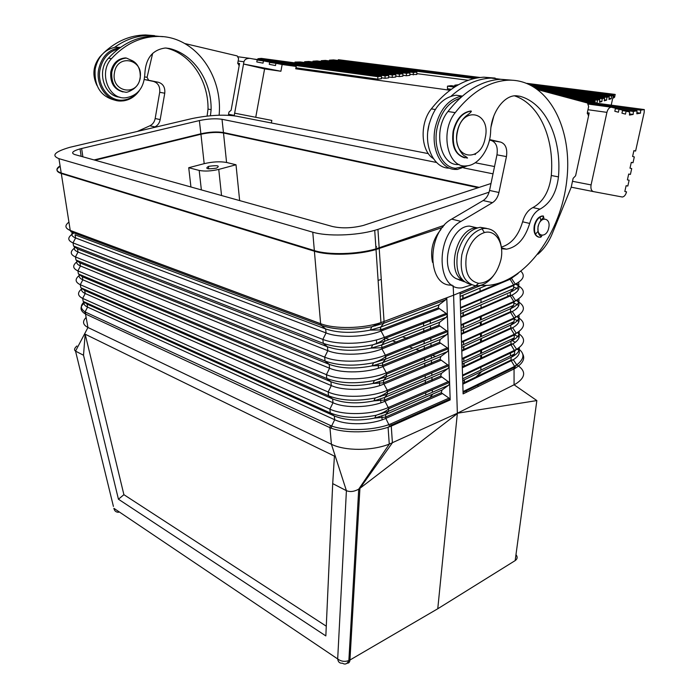 <?xml version="1.0" encoding="UTF-8"?>
<svg xmlns="http://www.w3.org/2000/svg" width="699" height="699" viewBox="0 0 699 699"><rect width="100%" height="100%" fill="white"/><g stroke="black" fill="none" stroke-linecap="round" stroke-linejoin="round"><path stroke-width="1.05" d="M389.334 444.083L389.264 444.11C371.894 451.056 344.939 451.073 331.422 444.258L346.407 490.672C350.12 492.166 354.218 491.659 358.727 489.151L389.334 444.083L457.364 413.24L536.841 400.571L514.071 384.782L457.364 413.24L453.599 295.179L476.045 285.847L453.599 295.179L453.17 285.751M79.843 274.978C74.758 278.857 74.907 282.099 80.289 284.694L328.163 391.99C342.056 398.369 370.68 397.582 387.29 390.287L387.499 394.14L447.989 368.513L449.073 366.669L448.802 365.717L440.055 359.303L383.419 382.842L383.681 380.177L440.868 356.499L440.055 359.303M330.356 425.508L329.937 427.666L85.496 314L84.728 313.589L85.068 311.92L331.623 426.023C345.621 431.248 372.558 430.584 389.133 424.546L390.619 423.961L391.108 425.184L449.938 399.077L450.182 399.924L446.783 297.861L380.667 322.763C378.727 323.34 378.771 323.296 380.772 322.641L384.066 321.479L380.946 322.571L376.018 249.508C357.399 255.065 328.582 255.817 314.401 251.212L61.294 173.501C55.99 171.701 55.614 169.324 60.166 166.362M587.326 112.731L589.196 112.993L575.609 175.755L573.128 178.35L571.197 187.262L552.245 233.676C548.645 242.352 543.839 249.22 537.828 254.253M588.969 114.059L587.247 113.614M94.085 159.94L200.884 133.789L199.364 120.578L80.044 148.887C72.469 151.133 70.713 153.02 74.776 154.549L332.383 226.485C341.61 228.556 351.859 228.232 363.131 225.515L491.004 183.496M479.199 187.376L223.453 132.53C217.013 131.508 209.49 131.928 200.884 133.789M467.544 158.035C456.473 156.646 451.842 147.707 453.634 131.211C456.753 119.083 462.616 112.373 471.213 111.071L470.724 111.001C462.126 112.294 456.264 119.005 453.153 131.124C451.274 145.82 455.084 154.715 464.573 157.808M480.274 285.437L488.251 285.367C525.901 281.819 561.166 232.959 566.81 180.132C573.005 127.323 547.3 78.672 508.094 80.202C489.064 81.311 471.441 92.119 455.224 112.644C439.496 131.779 447.683 168.511 466.364 165.873C478.5 165.453 490.174 148.773 490.628 131.552C491.082 113.387 503.376 95.824 515.443 95.746L519.977 96.27C546.076 103.356 561.813 138.839 558.457 176.891C556.544 192.601 550.393 203.357 539.995 209.15C535.181 211.605 531.738 216.367 529.685 223.444C525.01 238.63 517.269 247.21 506.478 249.185L501.515 248.713M501.314 247.097C511.31 244.204 518.405 235.773 522.607 221.793C524.652 214.75 528.086 210.015 532.891 207.577C543.289 201.828 549.423 191.133 551.301 175.501C554.473 138.559 539.558 103.95 514.447 95.824M356.193 552.446L355.057 552.926M314.401 251.212L320.631 323.794C323.392 324.72 323.392 324.686 320.631 323.689L70.241 230.417C68.773 229.84 68.782 229.875 70.258 230.504L71.088 231.876L321.461 325.489C335.45 330.059 352.235 330.478 371.833 326.739L383.629 323.322L445.674 299.792L446.783 297.861M513.87 366.748L515.041 368.399M477.487 227.804L476.526 227.839C456.866 227.909 445.56 271.99 462.939 280.474M538.676 237.171C534.796 235.834 533.337 231.972 534.289 225.576C535.801 219.879 538.483 216.673 542.337 215.939L542.817 216.052C538.964 216.777 536.273 219.993 534.761 225.681C533.818 232.959 535.67 236.847 540.327 237.337C543.053 235.065 537.304 238.604 538.038 226.336C541.428 216.358 544.372 219.381 542.817 216.052M495.163 78.087L483.918 77.187C464.914 78.227 447.386 88.799 431.318 108.895C419.47 123.4 420.781 150.993 433.336 158.551M506.277 79.974L491.074 78.078C477.4 78.707 464.092 84.71 451.161 96.112M459.514 280.089L462.371 280.526M314.349 250.583L61.215 173.002L58.952 158.656L312.768 232.19C327.01 236.559 355.983 235.729 374.716 230.338L375.975 248.87C357.355 254.419 328.53 255.179 314.349 250.583L312.768 232.19M376.42 246.529L375.826 246.73M375.975 248.87L444.223 225.323M60.088 165.873C55.536 168.835 55.911 171.211 61.215 173.002M461.069 327.123L461.585 343.995M201.364 189.901L199.189 170.434C204.737 171.5 211.255 171.159 218.752 169.403L236.009 164.772L226.572 162.474C220.168 161.303 212.706 161.696 204.187 163.662L188.73 167.716L190.932 186.991M466.556 389.867L466.259 392.349M478.168 187.716L223.505 132.985C217.057 131.962 209.543 132.382 200.945 134.243L204.187 163.662M239.652 200.596L236.009 164.772M380.3 328.862L383.602 330.05M402.528 336.813L407.832 338.709M481.594 358.692L481.559 355.04M481.532 353.17L481.506 350.234M481.419 342.169L481.384 338.473M481.366 336.49L481.331 333.484M481.253 325.481L481.209 321.741M481.192 319.644L481.157 316.551M481.078 308.617L481.034 304.843M481.008 302.623L480.973 298.814M58.952 158.656C51.079 155.545 54.671 151.77 69.725 147.34L192.129 118.542C209.053 115.117 223.794 114.321 236.358 116.148L428.382 153.631M463.909 366.757L462.257 366.154M435.66 356.464L432.375 355.275M421.016 351.134L415.931 349.282M412.873 348.172L409.404 346.905M397.775 342.676L392.488 340.754M389.186 339.548L385.516 338.211M477.915 375.206L477.924 376.062M478.02 384.267L478.046 386.573M515.277 368.259L514.053 368.923L513.791 367.613L514.892 366.853L515.277 368.259C522.756 363.48 525.246 358.753 522.756 354.087M462.607 377.504L463.105 393.895L514.053 368.923L514.071 384.782L516.159 383.637C525.884 377.102 526.111 370.837 516.849 364.843M86.126 317.451C82.176 321.444 82.788 324.79 87.96 327.49L331.422 444.258L329.937 427.666L331.3 428.225C345.114 433.38 371.143 432.978 388.085 427.272L391.257 426.102L392.401 442.79L359.924 488.33L457.329 413.625L437.766 608.759L515.172 560.598L536.841 400.571M629.126 180.22L627.833 186.039L626.112 185.689L624.827 191.509L626.54 191.841C625.719 194.916 624.329 196.637 622.372 197.022L593.434 191.605C591.302 190.827 590.515 188.599 591.083 184.912L606.924 112.364C607.754 109.236 609.17 107.515 611.171 107.183L615.478 108.231L614.814 111.255L618.397 112.216L619.052 109.201L622.608 110.162L621.944 113.168L625.474 114.112L626.138 111.115L629.642 112.067L629.458 115.073L633.154 114.435L633.346 111.438L637.025 110.809L636.833 113.797L640.494 113.168L640.686 110.189L644.321 109.568L644.155 112.539L635.601 151.045L633.897 150.643L632.595 156.497L634.308 156.891L633.006 162.736L631.293 162.351L630 168.197L631.713 168.573L630.419 174.4L628.698 174.034L627.405 179.861L629.126 180.22M626.112 185.707L627.833 186.039M379.164 247.883L377.932 229.377L374.716 230.338M154.313 176.76L155.388 177.065M95.029 160.202L200.945 134.243M208.879 166.31C217.695 165.121 220.281 165.698 216.646 168.04L216.201 168.162C207.35 169.359 204.755 168.782 208.416 166.449L208.879 166.31M199.189 170.434L188.73 167.716M84.046 302.003C80.158 305.577 80.499 308.888 85.068 311.92L87.576 307.114L334.69 419.723C346.783 425.56 371.449 424.94 385.804 418.386L389.614 426.172L388.085 427.272L389.264 444.11M432.428 394.62L429.71 397.74M475.949 377.014L480.912 372.445M436.508 162.465L222.011 119.293C215.554 118.341 208.005 118.769 199.364 120.578M376.464 247.166L375.87 247.367M442.388 227.516L376.018 249.508M493.013 173.833L463.673 167.926M377.932 229.377L489.108 192.173M494.525 166.537L475.198 162.762M517.942 348.469C524.984 353.257 524.582 358.736 516.762 364.904L513.459 366.958L513.791 367.613L463.061 392.419M516.893 349.116L519.121 350.426M493.424 275.747C488.854 281.776 483.743 285.131 478.09 285.804L475.661 285.821C464.057 283.095 459.435 272.785 461.803 254.899C465.351 240.858 472.087 232.155 482.03 228.8L484.529 228.39C493.983 228.494 499.584 234.785 501.332 247.271M466.408 255.817C469.562 243.331 475.547 235.589 484.372 232.584C495.967 229.185 504.582 243.934 500.877 259.871C496.736 274.908 489.335 282.728 478.675 283.34C468.374 280.893 464.293 271.71 466.408 255.817M381.261 279.329L378.107 280.482M480.886 370.068L480.86 367.211M480.772 359.085L480.729 355.424M480.711 353.554L480.676 350.618M480.597 342.554L480.554 338.849M480.536 336.866L480.501 333.851M480.414 325.848L480.379 322.117M480.353 320.011L480.327 316.918M480.056 291.929L480.021 288.119M432.358 392.27L432.288 389.885M432.034 381.147L431.93 377.399M431.868 375.346L431.799 372.89M431.545 364.196L431.432 360.404M431.37 358.238L431.3 355.712M431.047 347.062L430.933 343.235M430.872 340.946L430.794 338.351M430.54 329.753L430.435 325.874M430.366 323.462L430.252 319.557M443.236 226.467L442.738 227.07M476.901 227.813L469.457 226.092C449.221 226.153 438.465 271.736 456.875 278.91L464.433 281.802M541.175 236.944L542.048 235.38M512.087 80.202L500.737 79.284C481.716 80.376 464.127 91.115 447.954 111.499C432.332 130.442 440.449 166.869 459.051 164.448M84.728 313.589C79.73 310.181 79.782 306.52 84.894 302.597M461.06 327.018L460.012 292.619L476.281 285.856M442.196 393.677L385.804 418.386L385.595 414.603L388.443 411.353L448.557 385.236L442.065 389.998L441.244 392.698L448.994 398.115L390.619 423.961M447.989 368.513L441.471 373.345L440.65 376.088L449.37 382.484L388.714 408.749L388.443 411.353L376.088 415.276C358.211 418.78 342.938 417.993 330.269 412.917L83.198 301.418L87.052 304.1L84.186 302.099M448.557 385.236L449.632 383.41L449.37 382.484M425.77 395.136L425.7 392.733M425.429 383.969L425.307 380.212M425.245 378.15L425.167 375.686M424.896 366.966L424.774 363.165M424.712 360.99L424.634 358.456M424.363 349.78L424.241 345.935M424.171 343.637L424.092 341.033M423.821 332.401L423.699 328.513M423.62 326.101L423.498 322.178M123.898 494.674L118.446 499.226L83.513 355.241L85.164 334.201L123.898 494.674L326.276 626.19M118.524 512.28C115.973 512.227 114.426 510.908 113.885 508.313L337.687 658.939L346.407 490.672L332.707 483.612L325.839 635.915L118.446 499.226M85.164 334.201L334.428 456.132L332.707 483.612M76.925 345.979C74.356 348.242 73.893 349.963 75.536 351.125L113.421 506.426M83.513 355.241L75.536 351.125L87.96 327.49L85.496 314L85.785 312.313M486.565 228.372L480.222 227.324C469.204 229.377 461.637 238.184 457.53 253.737C455.18 271.291 459.68 281.548 471.03 284.528M77.004 260.779C76.077 262.868 77.231 264.606 80.455 265.978L329.57 368.233L326.416 374.655L77.886 270.88L80.455 265.978L79.922 262.894L75.999 260.045L75.457 256.944L78.035 252.033L77.502 248.914L73.552 246.022L73.011 242.885L75.606 237.966L326.057 332.934L325.664 328.967L321.461 325.489L320.631 323.794L70.241 230.417C64.963 228.258 64.535 225.489 68.939 222.116M73.246 233.475C67.392 237.267 67.314 240.404 73.011 242.885L322.868 339.408C337.25 345.315 367.071 344.354 384.398 337.346L380.483 329.937L380.728 327.071L383.629 323.322L384.057 321.479L453.599 295.179L384.057 321.479L379.208 248.521M445.674 299.792L439.016 304.869L438.238 307.84L446.137 313.397L447.343 315.354L446.268 317.259L439.636 322.265L438.85 325.184L447.631 331.614L385.839 356.333L385.586 359.137L446.844 334.524L447.937 332.637L447.631 331.614M440.982 229.438C432.821 239.285 430.007 250.259 432.532 262.361M475.084 154.61L475.914 153.465M82.028 288.6C77.178 292.497 77.397 295.764 82.674 298.386L85.217 293.519L84.693 290.478L80.822 287.743L80.289 284.694L82.849 279.81L82.316 276.743L78.419 273.956L326.8 378.526L326.416 374.655C340.474 380.885 369.491 380.046 386.337 372.838L386.547 376.735L447.421 351.614L448.513 349.745L447.299 347.831L439.453 342.335L382.449 365.402L382.702 362.676L385.586 359.137L373.554 362.764C354.664 366.416 338.491 365.848 325.044 361.042L75.999 260.045M462.607 377.408L461.585 344.1M447.421 351.614L440.868 356.499M449.938 399.077L448.994 398.115M446.844 334.524L440.256 339.478L439.453 342.335M359.461 488.662L359.924 488.33L349.946 660.022L437.766 608.759M452.017 285.052C426.949 287.306 426.119 232.444 451.668 219.11L460.973 221.4L492.489 202.658C495.696 200.587 497.837 197.197 498.937 192.478L506.443 156.593C507.553 148.817 505.657 143.994 500.746 142.124L489.588 139.573M489.475 140.08L491.24 140.455C496.15 142.325 498.055 147.122 496.963 154.828L489.553 190.46C488.47 195.143 486.329 198.507 483.131 200.561L451.668 219.11M429.221 123.627L427.805 131.473M462.354 96.086L456.098 95.221C442.581 97.17 433.406 107.585 428.566 126.475C423.909 147.873 434.769 168.686 449.474 168.144M462.196 96.217L459.811 96.567C447.631 100.106 439.435 110.459 435.224 127.62C430.759 148.179 440.414 168.494 454.341 169.394L457.277 169.455L467.806 165.715M459.933 98.253C448.601 102.063 440.99 111.971 437.111 127.987C432.812 147.795 442.091 167.384 455.512 168.276L466.626 165.855M588.541 116.034L587.361 112.548L588.663 106.528L587.483 103.015L538.239 89.778M622.503 110.625L626.138 111.115M615.373 108.703L619.052 109.201M633.871 150.757L635.601 151.045M460.973 221.4C434.568 235.336 436.569 292.269 462.589 287.726L471.65 284.816M491.056 126.807L493.826 115.99M631.276 162.439L633.006 162.736M628.689 174.086L630.419 174.4M254.104 59.092L381.462 76.252L381.453 78.707L377.827 79.144L377.827 76.672L381.462 76.252M257.905 59.537L257.887 58.725L261.356 58.384L388.67 75.405L388.661 77.851L385.062 78.279L385.07 75.824L388.67 75.405M228.381 115.274L228.949 112.093L231.133 110.232L239.565 63.469L237.756 63.207M239.477 63.915L237.73 63.513M296.175 66.431L295.729 68.79L296.21 68.738L296.175 66.431L282.151 64.509L280.902 71.254L243.532 64.028L243.942 61.783C244.598 59.494 246.537 58.349 249.779 58.34L257.206 59.695L256.795 61.94L263.025 63.146L263.436 60.9L269.674 62.097L269.264 64.352L275.493 65.549L275.913 63.303L269.613 62.447M234.209 115.798L234.654 113.177L271.832 120.42L271.361 122.98M280.902 71.254L264.589 68.913L243.532 64.028L234.654 113.177M596.43 103.164L597.103 102.963L597.409 100.158L599.812 99.441L599.506 102.246L601.891 101.53L602.197 98.742L604.565 98.035L604.259 100.822L606.61 100.114L606.915 97.344L609.248 96.654L608.943 99.415L611.249 98.716L609.047 98.437M468.243 80.28L416.814 73.648M409.876 74.461L416.805 74.496L416.831 72.093L325.35 60.42L321.225 60.673L321.269 61.468M312.951 61.189L317.101 60.935L409.894 72.906L409.867 75.326L406.372 75.745L406.399 73.316L312.951 61.189L313.003 61.993M402.877 75.282L406.372 75.745M402.886 73.736L402.869 76.156L399.339 76.575L399.356 74.146L402.886 73.736L308.801 61.451L304.624 61.704L399.356 74.146M395.8 76.104L399.339 76.575M295.153 62.901L295.004 62.062L300.352 61.958L395.809 74.566L395.8 77.004L392.235 77.423L388.661 76.942M381.453 77.79L385.062 78.279M296.193 67.855L377.827 79.144M295.729 68.79L449.955 90.25M633.154 114.435L629.528 113.928M451.266 89.289L447.447 88.764L447.491 86.152L451.161 85.671L455.765 86.3M640.494 113.168L636.911 112.679M597.103 102.963L594.901 102.674M601.891 101.53L599.62 101.233M606.61 100.114L604.364 99.826M611.249 98.716L611.564 95.964L613.836 95.282L613.477 98.017L614.604 97.187L615.199 94.435L527.081 83.434M606.915 97.344L536.107 88.257M609.248 96.654L534.298 87.087M542.94 91.045L602.197 98.742M604.565 98.035L537.741 89.411M597.409 100.158L557.182 94.872M549.982 92.941L599.812 99.441M474.175 78.533L329.456 60.166L333.563 59.913L476.77 77.982M529.938 84.693L613.836 95.282M532.28 85.907L611.564 95.964M339.705 59.878L338.255 59.738L338.342 60.516M613.6 97.056L614.604 97.187M338.255 59.738L479.881 77.51M329.456 60.166L329.5 60.953M413.345 74.915L413.362 72.504L321.225 60.673M413.362 72.504L416.831 72.093M406.399 73.316L409.894 72.906M304.624 61.704L304.677 62.526M395.809 74.566L392.253 74.985L392.235 77.423M257.887 58.725L385.07 75.824M267.254 61.634L377.827 76.672M257.145 60.044L263.436 60.9M282.151 64.509L275.913 63.303M264.589 68.913L255.747 117.283M392.253 74.985L295.004 62.062M594.866 102.954L595.155 100.892L594.333 102.884M564.53 96.846L595.155 100.892M594.613 101.871L572.053 98.874M613.014 107.559L637.025 110.809M633.346 111.438L621.228 109.787M454.49 87.104L447.491 86.152M579.742 100.936L644.321 109.568M458.448 84.728L454.822 85.199L457.094 85.505M587.579 103.05L640.686 110.189M454.822 85.199L454.796 86.169M154.496 35.632L145.541 34.95C130.154 35.203 116.217 41.162 103.732 52.827M102.185 54.373L99.878 56.846C93.011 65.758 92.067 75.326 97.021 85.566M160.482 36.505L149.324 35.422C137.013 35.562 125.427 39.546 114.557 47.357M120.499 47.383L115.309 47.235C104.588 49.498 97.877 56.768 95.178 69.052C94.059 86.169 100.647 96.541 114.924 100.158M120.219 47.584C108.773 49.262 101.573 56.619 98.611 69.647C95.588 85.619 107.349 101.635 121.076 101.023L123.697 100.822C130.128 99.782 135.37 96.322 139.433 90.459M118.358 48.965C108.537 51.543 102.395 58.524 99.948 69.909C96.768 86.431 110.066 102.535 124.116 99.974C128.799 99.258 132.906 97.109 136.454 93.5M163.042 36.689L154.409 36.06C137.065 36.418 121.757 43.801 108.494 58.2C96.296 70.835 104.072 96.392 119.957 97.196M207.096 116.078L208.022 109.061C208.451 80.708 191.002 53.954 166.432 48.1L166.144 48.03M137.406 131.395L149.901 125.785C152.714 124.387 154.47 121.967 155.169 118.524L159.704 92.285C160.202 86.597 158.131 82.971 153.483 81.425L158.533 82.307L148.642 80.254L147.078 77.327L152.653 53.36M158.533 82.307C163.199 83.863 165.27 87.497 164.754 93.22L160.185 119.599C159.486 123.068 157.721 125.497 154.898 126.903L153.125 127.699M239.154 65.723L237.774 63.076L238.586 58.594L237.206 55.929L184.833 43.548M153.483 81.425L144.405 79.546M126.397 58.069L132.469 60.769C138.018 63.792 140.604 69.568 140.246 78.087C139.398 82.735 137.118 86.405 133.387 89.105C130.005 91.228 127.568 92.285 126.082 92.285C115.938 90.879 111.167 84.186 111.77 72.215C113.815 63.487 118.69 58.777 126.397 58.069L125.392 57.921C117.685 58.62 112.819 63.321 110.774 72.041C110.005 82.832 114.094 89.472 123.059 91.953M129.018 91.438L132.924 89.411M219.119 115.213C222.998 74.845 194.339 35.535 157.493 36.444C140.123 36.811 124.789 44.22 111.482 58.664C98.542 72.058 108.109 99.066 124.929 97.886C137.432 96.174 144.073 88.065 144.859 73.552C145.724 58.262 152.539 49.751 165.296 48.013L169.525 48.519C194.13 54.391 211.579 81.224 211.124 109.664L210.434 115.746M540.161 234.681L539.803 235.17M543.385 215.982L544.058 218.979M539.925 217.136L541.07 220.735M517.085 299.88C520.755 303.847 519.165 307.735 512.323 311.544L510.576 312.392L510.523 308.74L461.174 330.636M516.089 300.43C525.84 305.585 525.797 311.125 515.967 317.04L514.01 318.001L510.576 312.392L461.288 334.384M510.462 352.313L510.471 355.905M508.479 296.053L507.553 295.004M529.685 223.444L522.607 221.793M70.241 230.417L61.294 173.501M558.457 176.891L551.301 175.501M519.977 96.27L516.037 95.728M516.692 283.401C520.764 287.359 519.2 291.273 511.991 295.144L510.349 295.913L510.296 292.226L460.65 313.633M518.553 282.274C519.864 285.839 517.111 289.15 510.296 292.226L513.634 288.608L460.589 311.396M435.241 109.507L431.318 108.895M517.321 332.654C525.858 337.932 525.622 343.471 516.613 349.282L462.537 375.136M462.555 375.94L514.735 351.055L511.021 344.834L462.31 367.779M462.991 295.24L463.053 299.093M463.166 306.407L463.184 307.044M463.271 312.505L463.315 315.633M463.446 323.654L463.507 327.464M463.533 329.587L463.594 333.362M463.804 346.494L463.865 350.225M464.066 363.227L464.127 366.923M464.328 379.784L464.389 383.445M462.782 295.327L462.843 299.181M462.956 306.503L462.965 307.141M463.053 312.593L463.105 315.721M463.227 323.751L463.288 327.551M463.323 329.683L463.376 332.724M463.498 340.815L463.559 344.581M463.594 346.59L463.638 349.552M463.769 357.705L463.83 361.435M463.856 363.323L463.9 366.215M464.119 379.889L464.18 383.541M521 271.326C525.29 275.642 523.385 279.906 515.303 284.117L513.59 284.895L513.634 288.608M515.355 284.091C525.823 289.168 525.919 294.69 515.635 300.666L513.8 301.531L513.844 305.21L461.113 328.521M460.772 317.425L510.349 295.913L513.8 301.531L460.991 324.729M221.539 195.537L218.752 169.403M517.776 332.375C520.746 336.315 519.147 340.133 512.97 343.829L511.021 344.834L510.969 341.261L462.196 364.1M223.505 132.985L226.572 162.474M485.193 137.974C491.441 112.015 462.397 104.894 457.417 131.945C451.467 158.682 480.641 164.195 485.193 137.974M462.782 383.367L510.917 360.151L514.892 366.853L516.762 364.904L513.293 359.723L462.808 384.205M518.16 273.449L510.113 279.268L513.59 284.895L460.466 307.56M508.671 279.251L509.851 278.752L510.113 279.268L460.248 300.282M82.875 156.812L81.626 148.485M79.345 274.62C78.559 276.699 79.721 278.429 82.849 279.81L331.3 385.586C343.707 391.178 369.098 390.47 383.9 384.039L387.29 390.287L447.867 364.773M223.453 132.53L222.011 119.293M320.631 323.689C334.594 329.177 362.79 328.705 380.946 322.571L380.911 322.597M548.715 227.944C551.249 217.511 540.266 215.729 538.23 226.362C535.74 236.917 546.749 238.446 548.715 227.944M519.104 331.466C519.785 335.022 517.077 338.29 510.969 341.261L514.263 337.897L462.135 362.222M539.995 209.15L532.891 207.577M514.385 303.217L518.789 305.463M461.515 341.715L514.01 318.001L514.298 318.569L514.053 321.636L461.628 345.463M517.443 316.201C520.746 320.159 519.147 324.013 512.655 327.77L510.803 328.696L510.751 325.087L461.69 347.455M516.736 316.621C525.849 321.846 525.7 327.385 516.299 333.248L514.219 334.297L510.803 328.696L461.803 351.169M515.976 554.656C517.758 556.963 517.487 558.947 515.172 560.598M486.242 285.515L460.125 296.446M460.484 308.198L513.852 285.402L515.303 284.117L511.651 278.578L509.807 278.656M480.72 285.463L460.056 294.078M518.938 315.223C519.811 318.796 517.085 322.082 510.751 325.087L514.053 321.636M331.3 428.225L331.623 426.023L334.69 419.723L334.314 415.966L87.052 304.1L87.576 307.114C84.649 305.734 83.461 304.03 84.02 301.985M463.254 280.788L456.875 278.91M455.224 112.644L447.954 111.499M518.754 298.831C519.838 302.396 517.094 305.699 510.523 308.74L513.844 305.21M382.117 419.828L381.846 416.062M381.689 413.808L381.645 413.284M380.903 402.807L380.632 399.007M380.457 396.63L380.422 396.132M379.671 385.595L379.4 381.75M379.216 379.251L379.19 378.788M378.43 368.19L378.15 364.293M376.691 343.891L376.412 339.906M375.415 325.9L375.293 324.196M83.198 301.418L82.674 298.386L329.884 409.133L330.269 412.917L334.314 415.966C345.516 420.475 358.98 421.174 374.699 418.072L385.595 414.603L442.065 389.998M463.035 391.589L513.459 366.958M512.952 318.473L518.964 321.444M462.03 358.517L514.219 334.297L514.263 337.897M358.727 489.151L348.862 660.564C347.211 663.998 345.07 664.871 342.431 663.185C339.697 663.438 338.124 662.023 337.687 658.939C340.981 661.446 344.703 661.988 348.862 660.564L349.946 660.022C349.736 662.276 348.766 663.334 347.045 663.185M80.822 287.743L328.547 395.817L328.163 391.99L331.3 385.586L330.915 381.741L82.316 276.743L79.092 274.436M81.687 288.355C81.023 290.417 82.194 292.138 85.217 293.519L333.004 402.746L332.628 398.954L84.693 290.478L81.634 288.32M447.299 347.831L386.337 372.838L382.921 366.582C367.901 372.934 342.134 373.694 329.57 368.233L329.185 364.345L79.922 262.894L76.54 260.439M440.256 339.478L382.702 362.676L372.069 365.892C355.398 369.133 341.103 368.618 329.185 364.345L325.044 361.042L324.651 357.128L75.457 256.944C69.865 254.419 69.865 251.247 75.457 247.42M73.98 246.336L77.502 248.914L327.438 346.756L327.822 350.68C340.544 356.009 366.687 355.188 381.942 348.923L385.376 355.197C368.294 362.309 338.875 363.209 324.651 357.128L327.822 350.68L78.035 252.033C74.706 250.661 73.578 248.923 74.636 246.817M73.552 246.022L323.261 343.366C336.979 348.058 353.458 348.556 372.698 344.852L384.616 341.33L446.268 317.259M439.776 326.11L381.942 348.923L381.724 344.974L371.169 348.102C354.175 351.387 339.6 350.942 327.438 346.756L323.261 343.366L322.868 339.408L326.057 332.934C338.945 338.124 365.463 337.25 380.946 331.064L439.155 308.748M72.268 232.75C71.053 234.864 72.163 236.603 75.606 237.966L75.055 234.82L325.664 328.967C338.08 333.047 352.951 333.432 370.269 330.111L380.728 327.071L439.016 304.869M450.182 399.924L391.257 426.102L391.108 425.184L389.658 426.74M77.65 261.251C72.32 265.104 72.399 268.311 77.886 270.88L78.419 273.956M448.225 348.757L386.809 374.009C384.284 376.429 380.151 378.587 374.402 380.466L372.951 383.489C356.604 386.678 342.589 386.101 330.915 381.741L326.8 378.526C339.994 383.428 355.861 384.074 374.402 380.466L386.547 376.735L383.681 380.177L372.951 383.489L383.419 382.842L383.9 384.039L440.999 360.256M441.602 377.058L384.861 401.305C370.278 407.805 345.254 408.469 333.004 402.746L329.884 409.133C343.62 415.652 371.859 414.926 388.233 407.543L384.371 400.09L384.642 397.486L373.834 400.877C357.792 404.031 344.057 403.384 332.628 398.954L328.547 395.817C341.47 400.807 357.04 401.532 375.249 397.967L387.499 394.14L384.642 397.486L441.471 373.345M441.244 392.698L385.324 417.146L374.699 418.072L376.088 415.276C382.222 413.249 386.425 411.073 388.714 408.749L388.233 407.543L448.435 381.532M447.037 314.288L384.861 338.465L384.398 337.346L446.137 313.397M438.85 325.184L381.471 347.77L371.169 348.102L372.698 344.852C377.967 343.165 382.021 341.033 384.861 338.465L384.616 341.33L381.724 344.974L439.636 322.265M440.396 343.279L382.921 366.582L382.449 365.402L372.069 365.892L373.554 362.764C379.076 360.964 383.174 358.823 385.839 356.333L385.376 355.197L446.713 330.706M510.89 286.048L511.729 286.302M514.184 287.175L518.588 289.334M462.284 366.975L510.707 344.196L512.97 343.829L516.613 349.282L514.735 351.055L514.473 353.982L462.651 378.806M518.073 348.39C520.746 352.305 519.156 356.079 513.293 359.723L510.917 360.151L511.196 357.276L462.703 380.571M519.252 347.552C519.776 351.099 517.085 354.341 511.196 357.276L514.473 353.982M511.843 340.369L515.303 342.318M514.621 334.804L519.121 337.259M571.214 187.175L593.434 191.605M572.49 181.294L591.083 184.912M587.973 109.726L606.924 112.364M483.131 200.561L492.489 202.658M489.553 190.46L498.937 192.478M496.963 154.828L506.443 156.593M491.24 140.455L500.746 142.124M489.562 139.721L490.156 139.826M238.158 60.979L243.942 61.783M228.556 114.287L234.252 115.396M611.214 105.147L613.338 95.44M144.763 76.925L147.078 77.327M149.901 125.785L154.898 126.903M155.169 118.524L160.185 119.599M159.704 92.285L164.754 93.22M144.405 79.52L148.642 80.254M140.071 78.043C144.046 59.197 117.196 53.211 114.453 72.731C110.704 91.997 137.563 97.152 140.071 78.043M111.482 58.664L108.494 58.2M169.525 48.519L166.432 48.1M211.124 109.664L208.022 109.061M540.659 221.19L540.607 220.701M535.451 234.165L538.178 231.212M461.27 333.668L510.279 311.815L512.323 311.544L515.967 317.04L514.298 318.569L461.532 342.431M501.419 247.874L506.478 249.185M461.017 325.411L514.08 302.073L515.635 300.666L511.991 295.144L510.06 295.371L460.746 316.743M483.918 77.187L491.074 78.078M81.163 156.331L80.044 148.887M448.802 365.717L387.77 391.475C385.324 393.869 381.156 396.027 375.249 397.967L373.834 400.877L384.371 400.09L440.65 376.088M461.777 350.409L510.497 328.084L512.655 327.77L516.299 333.248L514.525 334.891L462.048 359.277M460.23 299.644L500.196 282.815M484.372 232.584L482.03 228.8M500.737 79.284L508.094 80.202M362.982 484.031L362.947 483.533M471.213 111.071C471.842 111.421 470.034 113.151 465.796 116.252C461.375 120.289 458.5 125.505 457.181 131.893C454.018 145.759 463.245 156.384 465.429 156.227L467.57 158.035M480.222 227.324L484.529 228.39M438.238 307.84L380.483 329.937L370.269 330.111L371.833 326.739L380.667 322.763M469.457 226.092L476.526 227.839M456.098 95.221L462.327 96.112M460.554 97.677L459.811 96.567M588.549 104.125L611.171 107.183M338.622 59.738L480.082 77.484M526.897 83.356L615.199 94.435M238.298 56.794L249.779 58.34M145.541 34.95L149.324 35.422M154.409 36.06L157.493 36.444M476.307 285.279L478.09 285.804M454.804 168.957L457.277 169.455M478.675 283.34L475.661 285.821M124.116 99.974L123.697 100.822M208.416 166.449L208.686 168.852M455.512 168.276L454.341 169.394"/></g></svg>
